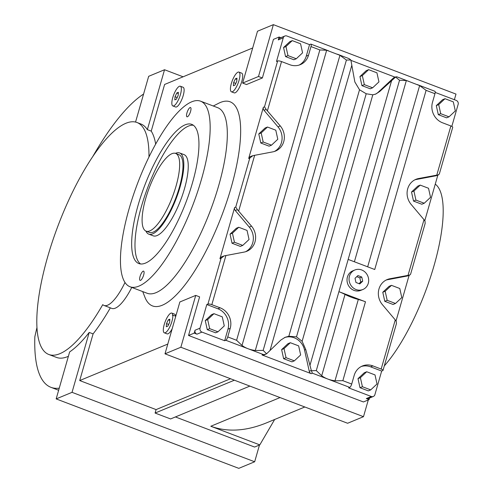 <?xml version="1.0" encoding="UTF-8"?>
<svg xmlns="http://www.w3.org/2000/svg" width="493" height="493" viewBox="0 0 493 493"><rect width="100%" height="100%" fill="white"/><g stroke="black" fill="none" stroke-linecap="round" stroke-linejoin="round"><path stroke-width="0.74" d="M362.903 289.49L360.858 290.34A10.55 9.687 -112.5 0 1 354.017 290.383A10.55 9.687 -112.5 0 1 347.029 280.665A10.55 9.687 -112.5 0 1 352.785 270.848L354.824 270.004A10.55 9.687 67.5 0 0 349.069 279.814A10.55 9.687 67.5 0 0 356.057 289.539A10.55 9.687 67.5 0 0 362.903 289.49A10.55 9.687 67.5 0 0 368.659 279.679A10.55 9.687 67.5 0 0 361.671 269.954A10.55 9.687 67.5 0 0 354.824 270.004M148.972 156.996A124.088 37.098 110.8 0 0 136.98 122.498A124.088 37.098 110.8 0 0 125.912 123.275A124.088 37.098 110.8 0 0 52.486 241.317A124.088 37.098 110.8 0 0 48.776 354.473A124.088 37.098 110.8 0 0 59.838 353.697A124.088 37.098 110.8 0 0 102.754 304.643A39.711 11.869 -69.2 0 0 104.023 305.457A39.711 11.869 -69.2 0 0 107.566 305.21A39.711 11.869 -69.2 0 0 124.988 282.483M131.754 287.419A39.711 11.869 110.8 0 1 115.313 308.156A39.711 11.869 110.8 0 1 111.775 308.402L104.023 305.457M180.346 86.226L183.113 87.273A10.55 3.155 110.8 0 1 182.792 96.893A10.55 3.155 110.8 0 1 176.556 106.926A10.55 3.155 110.8 0 1 175.613 106.993L172.846 105.94A10.55 3.155 -69.2 0 0 173.789 105.872A10.55 3.155 -69.2 0 0 180.025 95.839A10.55 3.155 -69.2 0 0 180.346 86.226A10.55 3.155 -69.2 0 0 179.403 86.287A10.55 3.155 -69.2 0 0 173.16 96.32A10.55 3.155 -69.2 0 0 172.846 105.94M172.199 328.702A10.55 3.155 110.8 0 1 168.033 333.81A10.55 3.155 110.8 0 1 167.096 333.878L164.329 332.824A10.55 3.155 -69.2 0 0 165.266 332.757A10.55 3.155 -69.2 0 0 171.509 322.724A10.55 3.155 -69.2 0 0 171.823 313.104A10.55 3.155 -69.2 0 0 170.886 313.172A10.55 3.155 -69.2 0 0 164.644 323.205A10.55 3.155 -69.2 0 0 164.329 332.824M238.932 72.101L241.699 73.149A10.55 3.155 110.8 0 1 241.385 82.769A10.55 3.155 110.8 0 1 235.143 92.801A10.55 3.155 110.8 0 1 234.206 92.869L231.439 91.815A10.55 3.155 -69.2 0 0 232.376 91.753A10.55 3.155 -69.2 0 0 238.618 81.721A10.55 3.155 -69.2 0 0 238.932 72.101A10.55 3.155 -69.2 0 0 237.996 72.163A10.55 3.155 -69.2 0 0 231.753 82.202A10.55 3.155 -69.2 0 0 231.439 91.815M176.069 185.99A41.572 12.43 110.8 0 1 146.101 231.143A41.572 12.43 110.8 0 1 145.688 198.58A41.572 12.43 110.8 0 1 175.65 153.428A41.572 12.43 110.8 0 1 176.069 185.99M175.65 153.428L178.971 154.691A41.572 12.43 110.8 0 1 179.384 187.254A41.572 12.43 110.8 0 1 149.422 232.4L146.101 231.143M175.446 153.36A43.433 12.984 110.8 0 1 179.631 152.953A43.433 12.984 110.8 0 1 180.068 186.97A43.433 12.984 110.8 0 1 148.763 234.144A43.433 12.984 110.8 0 1 145.903 231.057M179.631 152.953L184.062 154.636A43.433 12.984 110.8 0 1 184.493 188.653A43.433 12.984 110.8 0 1 153.187 235.827L148.763 234.144M236.96 78.177L236.757 81.308L234.982 85.092L233.411 85.739L233.614 82.608L235.395 78.825L236.96 78.177M235.765 83.428L233.614 82.608M236.88 79.391L235.395 78.825M171.823 313.104L174.59 314.158A10.55 3.155 110.8 0 1 175.613 316.796M195.733 295.399L179.859 301.975L164.995 353.82L180.863 347.245L195.733 295.399L199.603 296.872L188.536 335.468L194.205 333.12L195.031 330.236L200.022 328.172L206.795 304.551L207.929 304.082A3.1 0.801 16 0 1 211.83 304.668L220.131 307.823A16.133 14.815 -112.5 0 1 230.225 328.27L227.741 336.91A3.1 0.931 110.8 0 1 225.782 340.262L224.654 340.731L201.964 332.103A3.1 2.847 -112.5 0 1 200.022 328.172M223.502 256.095L221.511 256.915A3.1 2.847 67.5 0 0 219.933 258.733L234.619 207.51A3.1 2.847 67.5 0 0 235.284 210.536L249.255 227.094L251.522 226.158A16.133 14.815 -112.5 0 1 246.783 251.294A16.133 14.815 -112.5 0 1 244.084 252.096L224.149 255.885L221.067 258.264L207.929 304.082M252.243 155.856L250.253 156.682A3.1 2.847 67.5 0 0 248.675 158.499L263.361 107.277A3.1 2.847 67.5 0 0 264.026 110.296L277.997 126.861L280.264 125.925A16.133 14.815 -112.5 0 1 275.525 151.061A16.133 14.815 -112.5 0 1 272.826 151.862L252.891 155.652L249.809 158.025L235.753 207.042L237.404 209.654L251.522 226.158M277.633 60.984L276.499 61.459L283.272 37.838A3.1 2.847 -112.5 0 1 286.864 36.007L309.555 44.635L310.689 44.167A3.1 0.931 110.8 0 1 310.966 44.148A3.1 0.931 110.8 0 1 310.997 46.576L308.519 55.216A16.133 14.815 -112.5 0 1 300.305 64.651A16.133 14.815 -112.5 0 1 289.835 64.725L281.534 61.57A3.1 0.801 -164 0 0 277.633 60.984L264.494 106.808L266.146 109.421L280.264 125.925M454.38 99.709L455.994 94.089L273.368 24.65L257.494 31.225L242.63 83.07L246.506 84.543L262.375 77.968L273.442 39.372L279.112 37.024L278.286 39.902A3.1 2.847 -112.5 0 1 279.864 38.09L284.849 36.026M155.671 144.11A124.088 37.098 -69.2 0 0 151.234 131.126L164.613 84.463L252.693 47.969M110.346 307.86A124.088 37.098 110.8 0 1 93.091 333.897L79.712 380.559L167.793 344.065M213.284 106.007L218.609 103.296A109.199 32.649 -69.2 0 1 220.383 102.47A109.199 32.649 110.8 0 1 231.217 187.328A109.199 32.649 110.8 0 1 162.24 305.247A109.199 32.649 -69.2 0 1 144.899 297.156L142.717 291.585M169.851 319.181L169.647 322.311L167.873 326.095L166.301 326.748L166.505 323.618L168.286 319.834L169.851 319.181M168.655 324.431L166.505 323.618M169.771 320.401L168.286 319.834M435.214 92.419L456.21 100.399A3.1 2.847 -112.5 0 1 458.151 104.331L451.828 126.387M437.858 175.089L424.775 220.722M409.116 275.322L396.033 320.955M382.802 370.582L381.668 371.05L374.896 394.665A3.1 2.847 -112.5 0 1 371.303 396.495L348.613 387.868L349.747 387.399A3.1 0.931 -69.2 0 0 351.706 384.047L354.184 375.407A16.133 14.815 -112.5 0 1 362.398 365.979A16.133 14.815 -112.5 0 1 372.868 365.898L381.169 369.06A3.1 0.801 16 0 1 383.018 370.385A3.1 0.801 16 0 1 382.802 370.582M369.534 398.048L369.084 399.613L363.415 401.961L188.536 335.468M274.669 419.475L259.805 444.889L254.585 447.052L175.409 416.942M36.944 327.617A496.352 148.399 -69.2 0 0 34.849 336.707A167.521 50.083 110.8 0 0 50.939 387.332A167.521 50.083 110.8 0 0 59.252 388.157M178.374 92.302L178.164 95.432L176.389 99.21L174.818 99.863L175.021 96.733L176.802 92.949L178.374 92.302M177.172 97.546L175.021 96.733M178.293 93.516L176.802 92.949M190.082 107.56A4.961 1.485 -69.2 0 0 187.143 112.281A4.961 1.485 -69.2 0 0 186.995 116.81A4.961 1.485 -69.2 0 0 187.439 116.779A4.961 1.485 110.8 0 0 190.372 112.053A4.961 1.485 110.8 0 0 190.526 107.529A4.961 1.485 110.8 0 0 190.082 107.56M143.167 271.162A4.961 1.485 -69.2 0 0 140.234 275.883A4.961 1.485 -69.2 0 0 140.086 280.406A4.961 1.485 -69.2 0 0 140.523 280.375A4.961 1.485 110.8 0 0 143.463 275.655A4.961 1.485 110.8 0 0 143.611 271.132A4.961 1.485 110.8 0 0 143.167 271.162M185.128 124.84A74.455 22.259 -69.2 0 0 141.066 195.666A74.455 22.259 -69.2 0 0 138.841 263.558A74.455 22.259 -69.2 0 0 145.484 263.096A74.455 22.259 110.8 0 0 189.54 192.27A74.455 22.259 110.8 0 0 191.765 124.378A74.455 22.259 110.8 0 0 185.128 124.84M193.342 125.228A74.455 22.259 110.8 0 0 188.443 126.103A74.455 22.259 -69.2 0 0 145.343 194.131A74.455 22.259 -69.2 0 0 140.585 263.971M304.816 406.984L265.77 423.167C245.705 431.227 227.384 432.256 210.807 426.26L259.805 444.889M435.264 184.142A105.477 31.534 110.8 0 1 434.573 263.749A105.477 31.534 110.8 0 1 384.306 365.898M172.328 315.193L175.563 316.007M68.385 356.297A124.088 37.098 110.8 0 1 67.59 356.642A124.088 37.098 -69.2 0 1 56.522 357.419L48.776 354.473M93.091 333.897L89.215 332.424A124.088 37.098 110.8 0 1 69.642 351.922L56.165 398.911L238.791 468.35L254.665 461.775L72.04 392.336L56.165 398.911M156.028 292.663A99.272 29.679 -69.2 0 0 214.775 198.229A99.272 29.679 -69.2 0 0 217.74 107.702L200.583 101.182A99.272 29.679 -69.2 0 0 191.734 101.798A99.272 29.679 110.8 0 0 132.993 196.232A99.272 29.679 110.8 0 0 130.023 286.76L147.179 293.28A99.272 29.679 110.8 0 0 156.028 292.663M130.023 286.76A99.272 29.679 110.8 0 0 138.872 286.137A99.272 29.679 -69.2 0 0 197.619 191.709A99.272 29.679 -69.2 0 0 200.583 101.182M92.647 156.768A167.521 50.083 110.8 0 1 143.58 94.052M89.215 332.424L72.04 392.336M183.106 76.797L164.539 69.741L148.67 76.316L135.55 122.067M151.234 131.126L147.358 129.653L164.539 69.741M242.63 83.07L258.498 76.495L273.368 24.65M262.375 77.968L258.498 76.495M164.995 353.82L347.62 423.259L363.489 416.684L368.289 399.94M180.863 347.245L363.489 416.684M369.084 399.613L366.317 398.56L371.303 396.495M284.436 337.619A16.133 14.815 67.5 0 1 304.545 350.03L309.253 371.303A3.1 2.847 67.5 0 0 311.237 373.657L262.029 354.948A3.1 2.847 67.5 0 0 264.045 354.929L266.602 353.801L280.837 340.047L285.145 337.304L288.843 336.244L296.496 336.861L302.123 341.298L305.759 349.525L311.385 370.73L316.29 370.582L321.701 375.765L345.026 294.42A24.816 6.427 -164 0 0 338.919 291.671L316.29 370.582M195.031 330.236A3.1 2.847 -112.5 0 0 196.972 334.174L194.205 333.12M279.112 37.024L280.844 37.684M383.018 370.385L396.415 323.667L396.255 321.331L395.263 319.908L382.439 304.705A16.133 14.815 -112.5 0 1 387.178 279.568A16.133 14.815 -112.5 0 1 389.877 278.761L409.51 275.1L410.589 274.231L425.157 223.434L424.997 221.098L424.005 219.675L411.18 204.472A16.133 14.815 -112.5 0 1 415.919 179.335A16.133 14.815 -112.5 0 1 418.619 178.528L438.252 174.867L439.331 173.998L452.728 127.286A3.1 0.801 -164 0 0 450.879 125.962L442.578 122.806A16.133 14.815 -112.5 0 1 432.484 102.353L434.962 93.713L426.106 90.348L419.635 85.603L396.797 76.785L395.589 77.062L379.764 91.451L375.789 94.058L372.8 94.816L366.207 93.762L359.52 89.769L354.843 81.974L350.936 60.368L395.109 77.167M230.545 378.741L156.084 409.597L79.712 380.559M156.084 409.597L155.092 413.054L170.584 418.945L249.871 386.093M155.092 413.054L234.378 380.202M259.466 445.031L254.665 461.775M147.358 129.653A124.088 37.098 -69.2 0 0 140.85 123.971L136.98 122.498M373.318 396.483L368.333 398.547A3.1 2.847 -112.5 0 1 366.317 398.56M262.029 354.948L265.918 354.153M350.936 60.368L350.85 59.986L346.413 60.047L339.942 55.302L255.294 350.511L263.163 350.381L266.602 353.801M241.81 345.266C245.434 348.095 250.037 349.845 255.627 350.517M236.597 340.281L242.014 345.464L326.662 50.255L319.852 49.947L236.597 340.281L227.741 336.91M339.942 55.302L326.662 50.255M346.413 60.047L263.163 350.381M434.962 93.713A3.1 0.931 -69.2 0 0 434.931 91.285L417.244 84.562M408.34 81.172L406.349 80.556L399.54 80.248L395.589 77.062M406.349 80.556L354.387 261.777M399.54 80.248L348.169 259.41L374.729 269.511L426.106 90.348M321.504 375.567C325.127 378.396 329.731 380.152 335.32 380.818M348.169 259.41L338.919 291.671L365.479 301.771A19.856 5.14 -164 0 0 358.312 299.467A19.856 5.14 16 0 1 345.026 294.42M358.312 299.467L334.981 380.812L342.851 380.682L365.479 301.771M372.8 94.816L302.123 341.298M294.346 360.851L291.942 361.85L283.635 358.688L281.626 349.617L287.93 343.713L290.334 342.715L298.641 345.876L300.65 354.942L294.346 360.851L286.039 357.69L284.03 348.625L290.334 342.715M311.385 370.73L312.371 373.183L311.237 373.657M424.233 203.245L421.829 204.244L413.522 201.082L411.519 192.017L417.817 186.107L420.221 185.109L428.528 188.271L430.537 197.336L424.233 203.245L415.926 200.09L413.923 191.019L420.221 185.109M414.804 179.853A16.133 14.815 67.5 0 1 416.351 179.47L436.139 175.742A3.1 2.847 67.5 0 0 436.656 175.588L438.647 174.762M395.491 303.478L393.087 304.477L384.78 301.315L382.778 292.25L389.076 286.341L391.479 285.342L399.786 288.504L401.795 297.575L395.491 303.478L387.184 300.323L385.181 291.252L391.479 285.342M386.062 280.086A16.133 14.815 67.5 0 1 387.609 279.704L407.397 275.975A3.1 2.847 67.5 0 0 407.914 275.821L409.905 274.995M271.495 145.17L269.092 146.162L260.785 143.007L258.776 133.936L265.08 128.026L267.483 127.034L275.79 130.189L277.793 139.26L271.495 145.17L263.188 142.009L261.179 132.944L267.483 127.034M274.373 151.48A16.133 14.815 67.5 0 0 277.997 126.861M242.753 245.403L240.35 246.401L232.043 243.24L230.034 234.175L236.338 228.265L238.741 227.267L247.048 230.428L249.051 239.493L242.753 245.403L234.446 242.242L232.437 233.177L238.741 227.267M245.631 251.713A16.133 14.815 67.5 0 0 249.255 227.094M351.755 65.464L270.041 350.449M366.207 93.762L296.496 336.861M372.64 87.797L370.237 88.795L361.93 85.634L359.927 76.569L366.225 70.659L368.628 69.661L376.935 72.822L378.944 81.887L372.64 87.797L364.333 84.642L362.33 75.571L368.628 69.661M396.002 76.797L394.123 77.574A3.1 2.847 67.5 0 0 393.328 78.091L378.544 91.951L379.764 91.451M375.124 94.311A16.133 14.815 67.5 0 0 378.544 91.951M350.85 59.986L349.093 58.649L337.551 54.255M449.012 116.835L446.609 117.833L438.302 114.672L436.299 105.607L442.597 99.697L445 98.699L453.307 101.86L455.316 110.931L449.012 116.835L440.705 113.68L438.702 104.608L445 98.699M370.718 389.889L368.314 390.887L360.007 387.726L357.998 378.661L364.302 372.751L366.706 371.753L375.013 374.914L377.016 383.979L370.718 389.889L362.41 386.734L360.401 377.663L366.706 371.753M361.289 366.496A16.133 14.815 -112.5 0 1 370.6 366.841L381.668 371.05M224.654 340.731L227.957 329.213A16.133 14.815 67.5 0 0 217.863 308.76L206.795 304.551M217.974 331.814L215.57 332.806L207.263 329.651L205.261 320.579L211.559 314.67L213.962 313.677L222.269 316.833L224.278 325.904L217.974 331.814L209.667 328.652L207.664 319.587L213.962 313.677M296.275 58.759L293.871 59.758L285.564 56.596L283.555 47.531L289.859 41.622L292.263 40.623L300.57 43.785L302.573 52.85L296.275 58.759L287.967 55.598L285.958 46.533L292.263 40.623M309.555 44.635L306.252 56.159A16.133 14.815 -112.5 0 1 299.152 65.07M260.785 143.007L263.188 142.009M258.776 133.936L261.179 132.944M232.043 243.24L234.446 242.242M230.034 234.175L232.437 233.177M413.522 201.082L415.926 200.09M411.519 192.017L413.923 191.019M384.78 301.315L387.184 300.323M382.778 292.25L385.181 291.252M361.93 85.634L364.333 84.642M359.927 76.569L362.33 75.571M283.635 358.688L286.039 357.69M281.626 349.617L284.03 348.625M285.564 56.596L287.967 55.598M283.555 47.531L285.958 46.533M207.263 329.651L209.667 328.652M205.261 320.579L207.664 319.587M360.007 387.726L362.41 386.734M357.998 378.661L360.401 377.663M438.302 114.672L440.705 113.68M436.299 105.607L438.702 104.608M359.791 283.931L355.958 282.477L355.028 278.292L357.936 275.562L361.77 277.023L362.7 281.207L359.791 283.931M359.021 283.641L360.759 282.008L359.835 277.824L356.772 276.659M360.759 282.008L362.7 281.207M359.835 277.824L361.77 277.023M221.067 258.264L219.933 258.733M235.753 207.042L234.619 207.51M249.809 158.025L248.675 158.499M264.494 106.808L263.361 107.277M278.286 39.902L283.272 37.838M280.055 397.568L210.807 426.26M349.747 387.399L312.371 373.183M263.163 354.473L225.782 340.262M196.972 334.174L201.964 332.103M424.005 219.675L408.044 275.34M254.659 155.283L238.698 210.949M419.635 85.603L367.667 266.83M391.602 80.618L309.887 365.596M309.253 371.303L311.299 370.459M304.545 350.03L305.759 349.525M436.139 175.742L438.252 174.867M416.351 179.47L418.619 178.528M387.609 279.704L389.877 278.761M407.397 275.975L409.51 275.1M264.026 110.296L266.146 109.421M235.284 210.536L237.404 209.654M359.52 89.769L288.843 336.244M393.328 78.091L395.374 77.241M450.879 125.962L436.786 175.107M395.263 319.908L381.169 369.06M351.706 384.047L342.851 380.682M370.6 366.841L372.868 365.898M225.917 255.516L211.83 304.668M227.957 329.213L230.225 328.27M217.863 308.76L220.131 307.823M281.534 61.57L267.44 110.715M319.852 49.947L310.997 46.576M306.252 56.159L308.519 55.216M58.649 390.265L50.939 387.332M310.966 44.148L328.652 50.871"/></g></svg>
